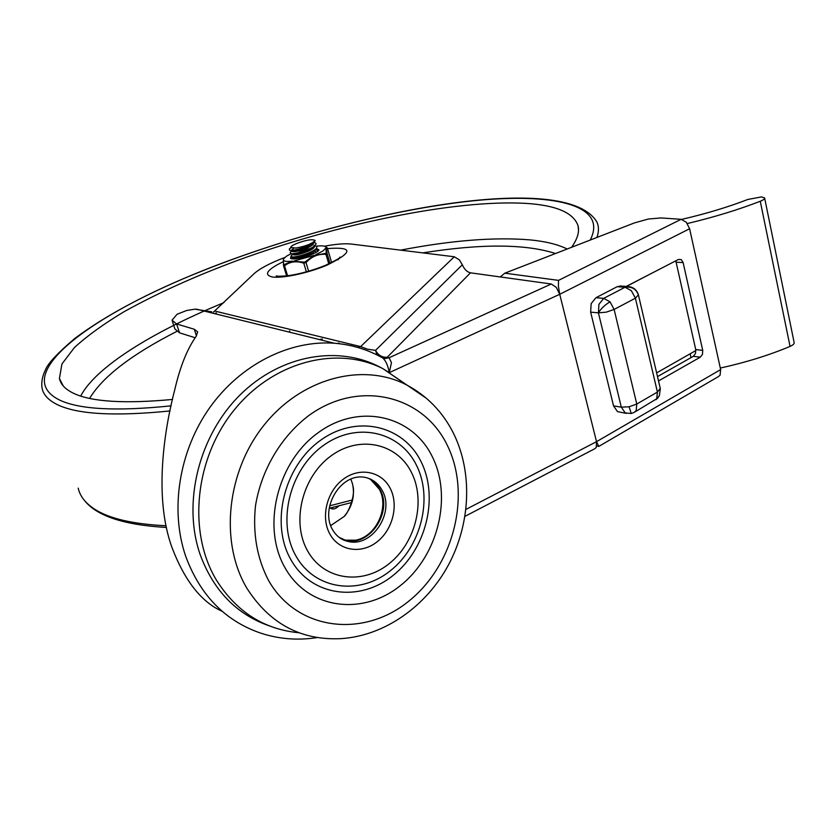 <?xml version="1.0" encoding="UTF-8"?>
<svg xmlns="http://www.w3.org/2000/svg" width="836" height="836" viewBox="0 0 836 836"><rect width="100%" height="100%" fill="white"/><g stroke="black" fill="none" stroke-linecap="round" stroke-linejoin="round"><path stroke-width="1.25" d="M416.119 464.555C433.309 497.629 421.417 546.42 390.234 570.842C359.344 595.723 314.963 589.934 296.048 556.159C276.632 522.751 289.465 469.895 322.853 445.86C355.958 421.302 399.399 431.157 416.119 464.555M307.679 551.049C323.845 580.174 362.061 585.399 388.824 563.913C415.837 542.846 426.151 500.503 411.218 471.953C396.692 443.101 359.177 434.856 330.763 456.09C302.11 476.875 291.095 522.239 307.679 551.049M420.738 461.033C439.213 496.73 426.412 549.262 392.826 575.649C359.553 602.537 311.588 596.455 291.053 559.963C269.986 523.869 283.895 466.603 320.052 440.656C355.906 414.165 402.774 424.981 420.738 461.033M406.526 384.873L382.992 368.697C337.347 345.414 273.863 361.089 234.435 409.692C194.851 458.055 187.337 531.863 216.399 580.069C236.442 611.795 263.988 629.372 299.048 632.779M370.62 479.488L379.199 489.06C389.743 507.306 376.043 536.931 355.415 540.213L344.986 540.14L342.321 539.387M350.859 479.112L352.489 483.772C355.091 495.738 352.311 506.637 344.139 516.481L330.68 525.604M465.015 516.324L594.563 448.859L596.287 447.438L596.517 441.68L559.733 294.293L556.274 287.354L551.279 284L470.49 272.829C467.042 272.024 464.325 269.328 462.339 264.761L459.34 259.85L454.272 256.767L350.995 244.018C344.526 243.37 335.685 244.102 324.472 246.212M382.083 357.63L382.836 358.059C385.898 360.828 388.04 365.687 389.262 372.647L391.457 362.625L389.085 357.745L387.214 357.275L382.731 357.996M551.279 284L389.085 357.745L385.312 358.519L382.836 358.059C367.976 349.584 351.757 344.641 334.181 343.22C289.601 339.991 240.569 364.35 209.763 407.613C179.061 450.897 169.666 509.699 185.728 556.368C200.138 595.159 224.988 620.699 260.257 632.977C278.712 639.101 297.679 640.627 317.157 637.575M377.005 354.945L375.542 350.357L367.516 349.187L360.64 346.595L357.515 347.348M284.762 257.488C269.641 263.267 259.233 268.826 253.559 274.166L213.556 311.995M172.341 321.191L174.912 329.008L179.531 332.843L176.605 323.94L172.017 320.209L177.054 314.263L186.689 310.49L194.966 309.174L211.905 311.88M176.605 323.94L194.276 329.248L196.45 335.926M222.177 611.304C201.57 602.181 184.892 581.062 172.143 547.935C152.957 495.957 165.152 426.015 174.933 389.033C180.2 366.367 187.306 348.769 196.23 336.25L197.662 331.84L194.276 329.248M195.196 337.744L179.531 332.843M330.105 508.037L331.861 508.831C333.982 509.396 336.333 508.413 338.925 505.864M599.067 446.246L718.26 376.691L720.078 375.228L720.653 369.596L596.517 441.68L559.733 294.293L558.406 286.288L558.532 280.373L681.141 219.304L661.036 217.945L648.339 219.022L634.357 222.94L504.819 273.184L500.252 276.946M681.141 219.304L686.304 222.251L689.616 228.75L559.733 294.293L389.262 372.647L383.714 369.198M657.504 376.597L693.316 356.314L695.468 353.513L695.73 349.563L702.731 350.388L683.127 262.577L681.288 259.609L678.414 259.474L626.258 286.414M465.976 509.375L596.517 441.68L598.827 446.455M702.731 350.388L702.459 354.36L700.296 357.171L693.316 356.314M658.517 380.944L700.296 357.171M695.73 349.563L676.115 262.201L683.127 262.577M675.655 260.895L676.115 262.201M720.653 369.596L689.616 228.75M681.748 219.377L682.646 219.157C706.41 213.619 728.146 207.056 747.844 199.459L761.523 196.909L764.606 197.902C764.898 198.853 763.446 199.971 760.269 201.257C738.272 209.773 713.954 217.203 687.328 223.546M621.179 286.058L617.198 286.696L625.035 287.25L603.738 298.347L595.953 297.71L591.157 303.614L590.644 312.131L598.419 312.852L621.305 407.163L613.54 405.878L617.48 411.615L626.3 413.392M656.636 372.887L690.139 353.795L690.996 357.62M654.306 271.919L626.457 286.424M613.54 405.878L590.644 312.131M595.953 297.71L617.198 286.696M690.139 353.795L695.876 350.524M720.318 368.049C745.89 362.416 769.141 355.206 790.051 346.407C793.113 345.049 794.472 343.742 794.127 342.478L764.668 198.195M571.584 247.278C577.457 238.981 579.599 231.791 578.031 225.72C573.486 212.553 555.741 205.081 524.799 203.315C453.76 199.564 337.347 224.048 237.508 260.414C194.433 276.455 156.499 293.624 123.728 311.901C103.591 324.023 87.153 335.905 74.435 347.546L61.927 363.994L59.419 378.509C60.714 384.591 65.636 389.618 74.205 393.599C92.294 401.907 125.076 403.861 172.582 399.441M290.729 247.581L295.902 248.031L290.709 247.508C290.698 246.484 292.663 245.157 296.613 243.516C306.258 239.911 312.455 238.918 315.172 240.517C311.859 243.83 305.433 246.338 295.902 248.031M312.831 243.171L307.585 246.578C300.281 249.619 295.056 250.936 291.921 250.539L291.513 250.194L293.635 248.396M291.513 250.194L291.837 251.281C293.833 252.367 299.194 251.166 307.909 247.675C311.744 245.836 313.636 244.311 313.573 243.098L313.458 242.722M314.221 245.272L313.479 246.808L308.568 249.87C301.284 252.9 296.069 254.207 292.924 253.81L290.52 253.496C293.478 254.855 311.609 249.368 315.297 245.251L316.123 243.548L314.649 242.513M292.59 253.768L292.819 254.541C294.826 255.649 300.176 254.457 308.892 250.967C312.727 249.118 314.608 247.592 314.545 246.369L314.43 246.003M314.733 249.776L309.539 253.151C302.298 256.171 297.083 257.488 293.917 257.07L291.524 256.767C294.523 258.125 312.539 252.671 316.248 248.553L317.011 246.61L314.858 245.627M293.603 256.913L293.802 257.791C295.808 258.92 301.169 257.739 309.863 254.249C313.699 252.399 315.58 250.863 315.506 249.63L315.402 249.285M310.041 248.574L298.88 251.082M314.994 250.915L316.102 252.378M300.814 257.551L298.87 258.293M295.442 258.784L296.341 258.24M292.955 258.167L293.718 257.509M317.607 251.385L315.862 248.888M292.778 254.405L291.273 255.534L291.524 256.767M291.806 251.155L290.28 252.294L290.52 253.496M290.823 247.916L289.287 249.044L289.528 250.215C292.433 251.573 310.678 246.056 314.336 241.959L315.172 240.528M315.924 254.614L322.926 250.988L325.915 247.958L326.28 253.277L313.803 255.492L305.255 261.825L306.039 262.535C311.734 256.453 318.37 253.716 325.967 254.343L325.821 253.371M291.262 253.59L286.602 256.119L283.561 258.846M328.778 263.883L325.967 254.343L327.116 253.569L326.416 252.974M283.508 258.93L283.477 265.482L284.543 265.796C289.904 261.595 296.32 260.717 303.781 263.162L306.039 262.535L308.63 271.209M290.97 256.391L290.52 258.324L291.858 258.784C297.606 260.006 318.025 253.329 318.955 249.943L316.447 248.344M291.68 258.752L292.715 256.924M316.625 249.891L318.265 250.831M316.604 246.171L316.666 246.16C321.076 245.627 323.971 245.774 325.35 246.599L326.155 246.965L325.915 247.958M283.561 265.817L286.633 275.911L283.519 265.712L283.404 259.17M283.3 259.756C283.561 261.313 286.56 261.783 292.286 261.156L283.707 264.782M306.384 271.846L303.781 263.162L304.095 262.138L292.286 261.156M294.335 260.874L313.803 255.492M325.946 247.393L325.35 246.599M329.99 263.33L327.116 253.569C326.249 248.459 326.343 246.693 327.419 248.25L327.158 247.769M326.406 247.08L327.419 248.24L331.62 262.546L327.419 248.24M287.574 275.796L284.24 264.876M305.255 261.825L304.095 262.138M285.254 568.177C308.672 609.517 363.002 616.017 400.465 585.534C438.273 555.606 452.704 496.448 431.993 456.08C411.866 415.304 358.947 402.733 318.171 432.703C277.061 462.057 261.229 527.297 285.254 568.177M390.078 488.099C381.446 471.285 359.543 466.864 343.23 479.237C326.782 491.369 320.46 517.359 329.896 534.079C339.082 550.976 361.225 554.383 376.984 541.916C392.878 529.7 398.96 504.725 390.078 488.099M341.516 538.948L348.079 541.414C341.464 540.025 336.281 536.095 332.529 529.648C319.989 509.009 339.876 473.071 364.444 477.262C372.26 478.746 378.175 483.145 382.188 490.439C395.261 512.51 371.832 547.893 348.079 541.414L339.197 537.412M246.829 588.147C269.61 623.76 301.023 640.595 341.036 638.641C384.894 635.83 426.329 606.11 448.504 564.875C470.563 523.503 472.852 472.643 453.551 433.435C442.714 411.814 426.809 395.512 405.868 384.539C362.385 362.437 301.963 377.893 264.406 424.678C226.692 471.243 219.366 541.979 246.829 588.147M426.653 398.49L382.992 368.697M268.732 580.801C257.07 558.584 252.65 533.671 255.461 506.052C261.177 470.051 281.168 436.392 308.902 415.471C358.863 379.168 422.922 395.219 446.957 444.637C471.713 493.595 454.366 564.708 408.846 601.094C363.764 638.161 297.637 631.055 268.732 580.801M355.415 540.213L345.958 540.39C369.669 546.869 393.045 511.58 379.993 489.551C377.203 484.357 373.264 480.575 368.206 478.213M269.401 625.913C236.504 614.387 213.379 590.498 200.044 554.258C182.206 502.446 199.041 435.42 240.089 394.916C281.105 354.276 339.729 344.714 381.728 368.07M368.927 351.308C357.933 346.825 346.355 344.129 334.181 343.22L196.335 309.121M462.339 264.761L375.542 350.357C378.196 355.237 382.094 357.547 387.214 357.275L470.49 272.829M454.272 256.767L360.64 346.595L215.071 311.128M333.01 507.327L331.861 508.831M283.111 261.762C267.374 269.453 263.58 274.48 271.721 276.852C281.084 278.837 307.815 273.247 326.751 265.252C353.283 252.19 353.544 246.63 327.524 248.595M558.532 280.373L504.819 273.184M660.252 388.364L657.42 392.074L656.741 398.751L635.287 411.751M628.954 286.591L625.035 287.25L631.347 290.688L635.402 298.191L657.42 392.074L636.771 404.039L629.08 406.777L621.305 407.163L625.244 412.932L631.128 413.496M629.08 406.777L631.253 413.465L633.918 412.556L636.144 410.748L636.771 404.039L614.126 309.435L610.04 301.859L603.738 298.347L598.931 304.294L598.419 312.852L606.267 312.152L614.126 309.435L635.402 298.191L638.39 294.847M598.419 312.852C601.168 308.442 605.045 304.774 610.04 301.859M625.035 287.25C631.859 286.414 636.332 289.047 638.464 295.15M660.325 388.677L659.332 395.867L656.741 398.751M760.269 201.257L790.051 346.407M78.208 488.14C79.974 496.187 85.45 503.199 94.625 509.166C109.265 518.644 133.091 524.162 166.092 525.75M329.635 505.822L352.301 500.012M596.925 237.455C598.942 231.687 598.952 226.577 596.967 222.125C566.191 169.938 354.203 210.369 203.503 270.383C149.435 292.036 106.559 314.712 74.853 338.402C57.433 353.2 47.61 363.754 45.374 370.066C42.772 375.26 41.581 380.464 41.8 385.678C42.113 393.265 47.182 399.535 57.015 404.478C76.912 414.363 114.595 416.516 170.063 410.946M590.216 240.057C608.765 203.984 551.227 192.479 471.117 201.016C389.984 209.846 289.11 236.348 203.702 270.373C93.663 313.678 8.851 374.632 59.283 399.901C79.044 409.494 116.34 411.479 171.161 405.836M380.61 356.815L381.738 356.429M567.174 248.992C557.863 244.415 545.48 241.374 530.014 239.89C494.546 236.943 451.388 240.36 400.559 250.142M223.891 302.663L220.944 303.876C152.371 332.153 95.628 367.15 80.684 396.065M555.512 253.517C525.332 243.83 481.097 243.61 422.797 252.88M216.346 312.894L214.622 313.646M176.647 331.495C131.67 354.433 102.661 376.733 89.619 398.406M337.566 343.523L338.998 343.032M319.498 339.594L322.341 338.946M344.986 540.14L338.956 537.235M353.011 486.186C355.593 496.26 347.682 513.983 344.139 516.481M280.217 277.103L276.497 275.817C274.981 276.382 278.566 276.392 287.25 275.838C299.675 274.083 312.434 270.571 325.528 265.305C336.49 260.048 341.328 257.31 340.043 257.08L337.963 259.871M598.388 446.33L596.799 445.881M660.262 388.395L638.464 295.129M619.852 285.964L627.7 286.518C633.218 286.915 636.792 289.705 638.411 294.899M655.873 399.754L658.214 397.581M351.59 502.572L329.175 508.257M166.448 527.453C124.156 525.039 96.84 516.063 84.478 500.503M63.191 385.877L59.419 378.509M578.512 230.14L578.031 225.72M290.008 332.3L289.58 330.889M315.256 249.4L314.43 250.1M315.297 245.251L313.479 246.808M289.528 250.215L291.921 250.539M313.395 242.764L312.518 243.516M290.782 247.759L289.287 249.044M291.754 251.009L290.28 252.294M314.848 245.669L315.59 245.763M292.736 254.269L291.273 255.534M315.851 248.919L316.52 249.013M291.043 258.596L290.52 258.324"/></g></svg>

